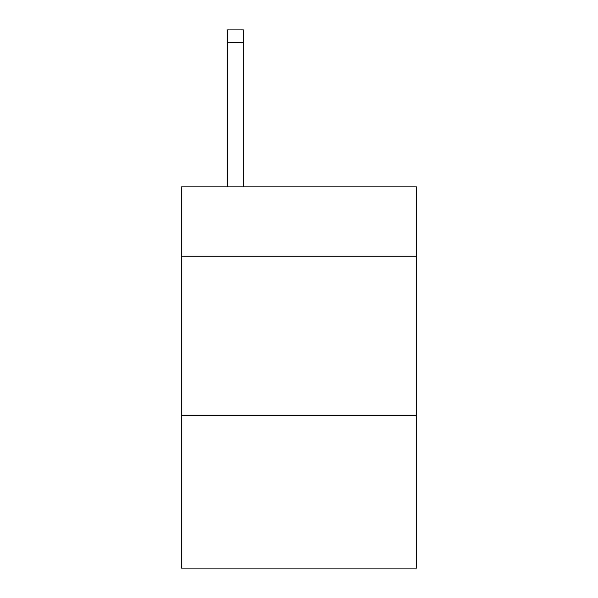 <?xml version="1.0" encoding="UTF-8"?>
<svg xmlns="http://www.w3.org/2000/svg" width="598" height="598" viewBox="0 0 598 598"><rect width="100%" height="100%" fill="white"/><g stroke="black" fill="none" stroke-linecap="round" stroke-linejoin="round"><path stroke-width="0.9" d="M416.552 256.744L416.552 186.845L181.448 186.845L181.448 256.744L416.552 256.744L416.552 568.1L181.448 568.1L181.448 256.744M416.552 415.603L181.448 415.603M243.401 186.845L243.401 42.608L227.517 42.608L227.517 29.9L243.401 29.9L243.401 42.608M227.517 186.845L227.517 42.608"/></g></svg>

